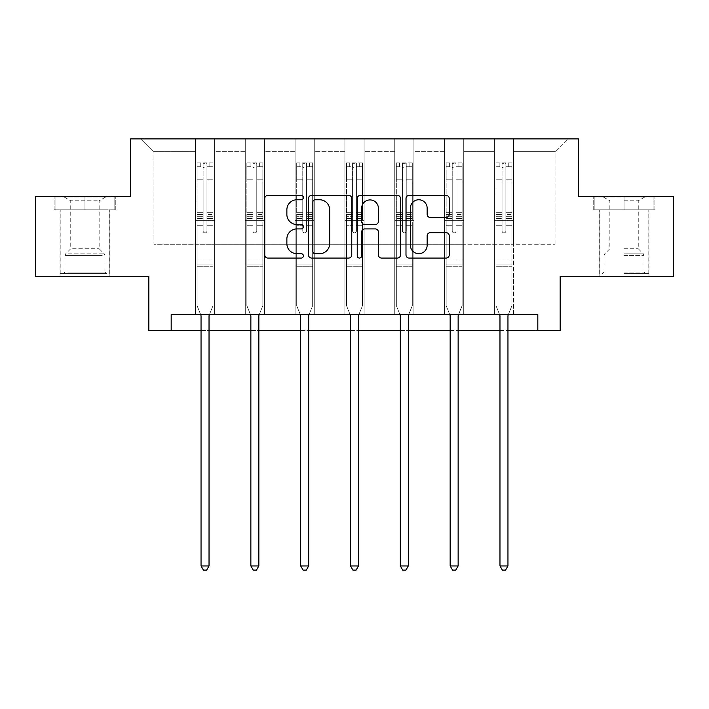 <?xml version="1.0" encoding="UTF-8"?>
<svg xmlns="http://www.w3.org/2000/svg" width="709" height="709" viewBox="0 0 709 709"><rect width="100%" height="100%" fill="white"/><g stroke="black" fill="none" stroke-linecap="round" stroke-linejoin="round"><path stroke-width="0.53" stroke-dasharray="3.54 2.66" d="M303.399 197.563A2.198 2.198 0 0 0 301.21 195.374L267.905 195.374A3.137 3.137 0 0 0 264.767 198.511L264.767 254.93A3.137 3.137 0 0 0 267.905 258.067L301.21 258.067A2.198 2.198 0 0 0 303.399 255.878A2.198 2.198 0 0 0 301.21 253.68L296.894 253.68A10.032 10.032 0 0 1 286.87 243.648L286.87 238.942A10.032 10.032 0 0 1 296.894 228.918L301.21 228.918A2.198 2.198 0 0 0 303.399 226.72A2.198 2.198 0 0 0 301.21 224.523L296.894 224.523A10.032 10.032 0 0 1 286.87 214.49L286.87 209.793A10.032 10.032 0 0 1 296.894 199.761L301.21 199.761A2.198 2.198 0 0 0 303.399 197.563M624.044 209.793L654.868 209.793L624.044 209.793L624.044 196.384L654.868 196.384L593.229 196.384L624.044 196.384L624.044 209.793L648.797 209.793L594.186 209.793L653.911 209.793L599.3 209.793L624.044 209.793L624.044 197.022L594.186 197.022L653.911 197.022L624.044 197.022L644.809 197.022L624.044 197.022L624.044 209.793M624.044 276.226L648.957 276.226L624.044 276.226M84.956 209.793L54.132 209.793L84.956 209.793L84.956 196.384L115.771 196.384L54.132 196.384L84.956 196.384L84.956 209.793L114.814 209.793L55.089 209.793L84.956 209.793L84.956 197.022L114.814 197.022L55.089 197.022L84.956 197.022L84.956 209.793M84.956 276.226L60.043 276.226L84.956 276.226M673.55 196.384L673.55 276.226L560.172 276.226L560.172 330.518L148.828 330.518L148.828 276.226L35.45 276.226L35.45 196.384L130.624 196.384L130.624 138.893L578.376 138.893L578.376 196.384L673.55 196.384M494.386 138.893L567.838 138.893L513.546 138.893L513.546 244.286L555.067 244.286L513.546 244.286L513.546 151.673L555.067 151.673L513.546 151.673L513.546 138.893L513.546 314.548L494.386 314.548L513.546 314.548L494.386 314.548L513.546 314.548L513.546 138.893L463.721 138.893L494.386 138.893L494.386 244.286L463.721 244.286L494.386 244.286L494.386 151.673L463.721 151.673L463.721 244.286L463.721 151.673L494.386 151.673L494.386 138.893L494.386 314.548L494.386 220.331L494.386 244.286L513.546 244.286L494.386 244.286L494.386 220.331L513.546 220.331L494.386 220.331L494.386 314.548L494.386 138.893M444.561 138.893L463.721 138.893L463.721 314.548L444.561 314.548L463.721 314.548L444.561 314.548L463.721 314.548L463.721 138.893L413.905 138.893L444.561 138.893L444.561 244.286L413.905 244.286L444.561 244.286L444.561 151.673L413.905 151.673L413.905 244.286L413.905 151.673L444.561 151.673L444.561 138.893L444.561 314.548L444.561 220.331L444.561 244.286L463.721 244.286L444.561 244.286L444.561 220.331L463.721 220.331L444.561 220.331L444.561 314.548L444.561 138.893M394.745 138.893L413.905 138.893L413.905 314.548L394.745 314.548L413.905 314.548L394.745 314.548L413.905 314.548L413.905 138.893L364.08 138.893L394.745 138.893L394.745 244.286L364.08 244.286L394.745 244.286L394.745 151.673L364.08 151.673L364.08 244.286L364.08 151.673L394.745 151.673L394.745 138.893L394.745 314.548L394.745 220.331L394.745 244.286L413.905 244.286L394.745 244.286L394.745 220.331L413.905 220.331L394.745 220.331L394.745 314.548L394.745 138.893M344.92 138.893L364.08 138.893L364.08 314.548L344.92 314.548L364.08 314.548L344.92 314.548L364.08 314.548L364.08 138.893L314.255 138.893L344.92 138.893L344.92 244.286L314.255 244.286L344.92 244.286L344.92 151.673L314.255 151.673L314.255 244.286L314.255 151.673L344.92 151.673L344.92 138.893L344.92 314.548L344.92 220.331L344.92 244.286L364.08 244.286L344.92 244.286L344.92 220.331L364.08 220.331L344.92 220.331L344.92 314.548L344.92 138.893M295.095 138.893L314.255 138.893L314.255 314.548L295.095 314.548L314.255 314.548L295.095 314.548L314.255 314.548L314.255 138.893L264.439 138.893L295.095 138.893L295.095 244.286L264.439 244.286L295.095 244.286L295.095 151.673L264.439 151.673L264.439 244.286L264.439 151.673L295.095 151.673L295.095 138.893L295.095 314.548L295.095 220.331L295.095 244.286L314.255 244.286L295.095 244.286L295.095 220.331L314.255 220.331L295.095 220.331L295.095 314.548L295.095 138.893M245.279 138.893L264.439 138.893L264.439 314.548L245.279 314.548L264.439 314.548L245.279 314.548L264.439 314.548L264.439 138.893L214.614 138.893L245.279 138.893L245.279 244.286L214.614 244.286L245.279 244.286L245.279 151.673L214.614 151.673L214.614 244.286L214.614 151.673L245.279 151.673L245.279 138.893L245.279 314.548L245.279 220.331L245.279 244.286L264.439 244.286L245.279 244.286L245.279 220.331L264.439 220.331L245.279 220.331L245.279 314.548L245.279 138.893M195.454 138.893L214.614 138.893L214.614 314.548L195.454 314.548L214.614 314.548L195.454 314.548L214.614 314.548L214.614 138.893L141.162 138.893L195.454 138.893L195.454 244.286L153.933 244.286L153.933 151.673L195.454 151.673L153.933 151.673L141.162 138.893L153.933 151.673L153.933 244.286L195.454 244.286L195.454 138.893L195.454 314.548L195.454 138.893M171.179 330.518L171.179 314.548L171.179 330.518L171.179 314.548L537.821 314.548L171.179 314.548L537.821 314.548L537.821 330.518M201.046 330.518L209.031 330.518M250.862 330.518L258.847 330.518M300.687 330.518L308.672 330.518M350.512 330.518L358.488 330.518M400.328 330.518L408.313 330.518M450.153 330.518L458.138 330.518M499.969 330.518L507.954 330.518M555.067 244.286L555.067 151.673L567.838 138.893L555.067 151.673L555.067 244.286M195.454 244.286L214.614 244.286L214.614 220.331L214.614 314.548L214.614 220.331L214.614 244.286L195.454 244.286L195.454 220.331L214.614 220.331L195.454 220.331L195.454 314.548L195.454 244.286M195.454 220.331L214.614 220.331L195.454 220.331M245.279 220.331L264.439 220.331L245.279 220.331M295.095 220.331L314.255 220.331L295.095 220.331M344.92 220.331L364.08 220.331L344.92 220.331M394.745 220.331L413.905 220.331L394.745 220.331M444.561 220.331L463.721 220.331L444.561 220.331M494.386 220.331L513.546 220.331L494.386 220.331M54.132 209.793L54.132 196.384L54.132 209.793M115.771 209.793L115.771 196.384L115.771 209.793M654.868 209.793L654.868 196.384L654.868 209.793M593.229 209.793L593.229 196.384L593.229 209.793M351.753 254.93L351.753 198.511A3.137 3.137 0 0 0 348.624 195.374L311.632 195.374A3.137 3.137 0 0 0 308.495 198.511L308.495 254.93A3.137 3.137 0 0 0 311.632 258.067L348.624 258.067A3.137 3.137 0 0 0 351.753 254.93M315.08 199.761A2.198 2.198 0 0 0 312.882 201.959L312.882 251.482A2.198 2.198 0 0 0 315.08 253.68L319.626 253.68A10.032 10.032 0 0 0 329.658 243.648L329.658 209.793A10.032 10.032 0 0 0 319.626 199.761L315.08 199.761M360.376 195.374L397.368 195.374A3.137 3.137 0 0 1 400.505 198.511L400.505 254.93A3.137 3.137 0 0 1 397.368 258.067L381.539 258.067A3.137 3.137 0 0 1 378.402 254.93L378.402 232.047A3.137 3.137 0 0 0 375.265 228.918L364.763 228.918A3.137 3.137 0 0 0 361.634 232.047L361.634 255.878A2.198 2.198 0 0 1 359.436 258.067A2.198 2.198 0 0 1 357.247 255.878L357.247 198.511A3.137 3.137 0 0 1 360.376 195.374M378.402 208.304A8.384 8.384 0 0 0 370.018 199.92A8.384 8.384 0 0 0 361.634 208.304L361.634 221.394A3.137 3.137 0 0 0 364.763 224.523L375.265 224.523A3.137 3.137 0 0 0 378.402 221.394L378.402 208.304M430.283 217.477L446.112 217.477A3.137 3.137 0 0 0 449.249 214.34L449.249 198.511A3.137 3.137 0 0 0 446.112 195.374L409.128 195.374A3.137 3.137 0 0 0 405.991 198.511L405.991 254.93A3.137 3.137 0 0 0 409.128 258.067L446.112 258.067A3.137 3.137 0 0 0 449.249 254.93L449.249 235.813A3.137 3.137 0 0 0 446.112 232.676L430.283 232.676A3.137 3.137 0 0 0 427.146 235.813L427.146 245.296A8.384 8.384 0 0 1 418.762 253.68A8.384 8.384 0 0 1 410.378 245.296L410.378 208.145A8.384 8.384 0 0 1 418.762 199.761A8.384 8.384 0 0 1 427.146 208.145L427.146 214.34A3.137 3.137 0 0 0 430.283 217.477M203.12 230.939A1.914 1.914 0 0 0 205.034 232.853A1.914 1.914 0 0 1 203.12 230.939L203.12 225.754L203.12 230.939A1.914 1.914 0 0 0 205.034 232.853A1.914 1.914 0 0 0 206.948 230.939A1.914 1.914 0 0 1 205.034 232.853A1.914 1.914 0 0 0 206.948 230.939L206.948 225.754L206.948 230.939A1.914 1.914 0 0 1 205.034 232.853A1.914 1.914 0 0 1 203.12 230.939L203.12 216.715L203.12 230.939M200.62 314.548L197.049 305.668L197.049 225.754L197.049 259.999L197.049 225.754L203.12 225.754L197.049 225.754L203.12 225.754L197.049 225.754L197.049 214.526L203.12 214.526L203.12 225.754L203.12 214.526L197.049 214.526L197.049 212.718L203.12 212.718L197.049 212.718L197.049 182.062L203.12 182.062L197.049 182.062L197.049 169.008L203.12 169.008L197.049 169.008L197.049 167.067L197.049 225.754L197.049 218.532L203.12 218.532L197.049 218.532L197.049 216.715L203.12 216.715L197.049 216.715L197.049 179.785L203.12 179.785L203.12 216.715L203.12 179.785L197.049 179.785L197.049 166.73L203.12 166.73L203.12 179.785L203.12 163.309L203.12 167.9L203.12 163.309L206.948 163.309L206.948 167.9C205.681 166.792 204.396 166.792 203.12 167.9L203.12 214.526L203.12 167.9C204.396 166.792 205.672 166.792 206.948 167.9L206.948 216.715L206.948 163.309L203.12 163.309L203.12 166.73L197.049 166.73L197.049 162.91L200.248 162.91L200.248 167.058L197.049 167.067L197.049 162.91L197.049 167.067L209.829 167.058L200.248 167.058L200.248 162.91L212.939 162.91L209.829 162.91L209.829 167.058L213.019 167.067L213.019 162.91L197.049 162.91L197.049 305.668L197.049 259.999L197.049 305.668L200.815 315.018A3.191 3.191 0 0 1 201.046 316.205L201.046 565.95L209.031 565.95L209.031 316.205A3.191 3.191 0 0 1 209.261 315.018L213.019 305.668L213.019 266.708L213.019 305.668L209.447 314.548M213.019 167.067L213.019 266.708L197.049 266.708L213.019 266.708L213.019 259.999L197.049 259.999L213.019 259.999L213.019 225.754L213.019 305.668L209.261 315.018L213.019 305.668L213.019 225.754L206.948 225.754L206.948 182.062L206.948 230.939L206.948 218.532L206.948 225.754L213.019 225.754L206.948 225.754L213.019 225.754L213.019 214.526L206.948 214.526L213.019 214.526L213.019 212.718L206.948 212.718L213.019 212.718L213.019 182.062L206.948 182.062L206.948 169.008L206.948 182.062L213.019 182.062L213.019 169.008L206.948 169.008L213.019 169.008L213.019 167.067L197.129 167.058L212.939 167.058L209.829 167.058L209.829 162.91L213.019 162.91L213.019 218.532L206.948 218.532L206.948 216.715L206.948 218.532L213.019 218.532L213.019 216.715L206.948 216.715L213.019 216.715L213.019 179.785L206.948 179.785L213.019 179.785L213.019 166.73L206.948 166.73L213.019 166.73L213.019 162.91L213.019 167.067M209.031 565.95L201.046 565.95L201.046 316.205L201.046 565.95L203.439 570.107L206.629 570.107L203.439 570.107L201.046 565.95L203.439 570.107L206.629 570.107L209.031 565.95L209.031 316.205A3.191 3.191 0 0 1 209.261 315.018A3.191 3.191 0 0 0 209.031 316.205L209.031 565.95L206.629 570.107L209.031 565.95L201.046 565.95M197.049 305.668L200.815 315.018A3.191 3.191 0 0 1 201.046 316.205A3.191 3.191 0 0 0 200.815 315.018L197.049 305.668M103.62 273.665L63.393 273.665L103.62 273.665M67.665 272.07L104.914 272.07L67.665 272.07M102.929 197.022L64.191 197.022L102.929 197.022M97.257 200.798L70.74 200.798L97.257 200.798M72.646 248.753L99.163 248.753L72.646 248.753M106.385 273.665L60.203 273.665L106.385 273.665M106.385 209.793L60.203 209.793L106.385 209.793M55.089 209.793L55.089 197.022L55.089 209.793M114.814 209.793L114.814 197.022L114.814 209.793M624.044 273.665L648.797 273.665L624.044 273.665M624.044 272.07L644.011 272.07L624.044 272.07M624.044 200.798L638.26 200.798L624.044 200.798M624.044 248.753L638.26 248.753L624.044 248.753M653.911 209.793L653.911 197.022L653.911 209.793M594.186 209.793L594.186 197.022L594.186 209.793M252.945 230.939A1.914 1.914 0 0 0 254.859 232.853A1.914 1.914 0 0 1 252.945 230.939L252.945 225.754L252.945 230.939A1.914 1.914 0 0 0 254.859 232.853A1.914 1.914 0 0 0 256.773 230.939A1.914 1.914 0 0 1 254.859 232.853A1.914 1.914 0 0 0 256.773 230.939L256.773 225.754L256.773 230.939A1.914 1.914 0 0 1 254.859 232.853A1.914 1.914 0 0 1 252.945 230.939L252.945 216.715L252.945 230.939M250.445 314.548L246.874 305.668L246.874 225.754L246.874 259.999L246.874 225.754L252.945 225.754L246.874 225.754L252.945 225.754L246.874 225.754L246.874 214.526L252.945 214.526L252.945 225.754L252.945 214.526L246.874 214.526L246.874 212.718L252.945 212.718L246.874 212.718L246.874 182.062L252.945 182.062L246.874 182.062L246.874 169.008L252.945 169.008L246.874 169.008L246.874 167.067L246.874 225.754L246.874 218.532L252.945 218.532L246.874 218.532L246.874 216.715L252.945 216.715L246.874 216.715L246.874 179.785L252.945 179.785L252.945 216.715L252.945 179.785L246.874 179.785L246.874 166.73L252.945 166.73L252.945 179.785L252.945 163.309L252.945 167.9L252.945 163.309L256.773 163.309L256.773 167.9C255.497 166.792 254.221 166.792 252.945 167.9L252.945 214.526L252.945 167.9C254.212 166.792 255.488 166.792 256.773 167.9L256.773 216.715L256.773 163.309L252.945 163.309L252.945 166.73L246.874 166.73L246.874 162.91L250.064 162.91L250.064 167.058L246.874 167.067L246.874 162.91L246.874 167.067L259.645 167.058L250.064 167.058L250.064 162.91L262.764 162.91L259.645 162.91L259.645 167.058L262.844 167.067L262.844 162.91L246.874 162.91L246.874 305.668L246.874 259.999L246.874 305.668L250.632 315.018A3.191 3.191 0 0 1 250.862 316.205L250.862 565.95L258.847 565.95L258.847 316.205A3.191 3.191 0 0 1 259.077 315.018L262.844 305.668L262.844 266.708L262.844 305.668L259.272 314.548M262.844 167.067L262.844 266.708L246.874 266.708L262.844 266.708L262.844 259.999L246.874 259.999L262.844 259.999L262.844 225.754L262.844 305.668L259.077 315.018L262.844 305.668L262.844 225.754L256.773 225.754L256.773 182.062L256.773 230.939L256.773 218.532L256.773 225.754L262.844 225.754L256.773 225.754L262.844 225.754L262.844 214.526L256.773 214.526L262.844 214.526L262.844 212.718L256.773 212.718L262.844 212.718L262.844 182.062L256.773 182.062L256.773 169.008L256.773 182.062L262.844 182.062L262.844 169.008L256.773 169.008L262.844 169.008L262.844 167.067L246.954 167.058L262.764 167.058L259.645 167.058L259.645 162.91L262.844 162.91L262.844 218.532L256.773 218.532L256.773 216.715L256.773 218.532L262.844 218.532L262.844 216.715L256.773 216.715L262.844 216.715L262.844 179.785L256.773 179.785L262.844 179.785L262.844 166.73L256.773 166.73L262.844 166.73L262.844 162.91L262.844 167.067M258.847 565.95L250.862 565.95L250.862 316.205L250.862 565.95L253.264 570.107L256.454 570.107L253.264 570.107L250.862 565.95L253.264 570.107L256.454 570.107L258.847 565.95L258.847 316.205A3.191 3.191 0 0 1 259.077 315.018A3.191 3.191 0 0 0 258.847 316.205L258.847 565.95L256.454 570.107L258.847 565.95L250.862 565.95M246.874 305.668L250.632 315.018A3.191 3.191 0 0 1 250.862 316.205A3.191 3.191 0 0 0 250.632 315.018L246.874 305.668M302.761 230.939A1.914 1.914 0 0 0 304.675 232.853A1.914 1.914 0 0 1 302.761 230.939L302.761 225.754L302.761 230.939A1.914 1.914 0 0 0 304.675 232.853A1.914 1.914 0 0 0 306.598 230.939A1.914 1.914 0 0 1 304.675 232.853A1.914 1.914 0 0 0 306.598 230.939L306.598 225.754L306.598 230.939A1.914 1.914 0 0 1 304.675 232.853A1.914 1.914 0 0 1 302.761 230.939L302.761 216.715L302.761 230.939M300.27 314.548L296.69 305.668L296.69 225.754L296.69 259.999L296.69 225.754L302.761 225.754L296.69 225.754L302.761 225.754L296.69 225.754L296.69 214.526L302.761 214.526L302.761 225.754L302.761 214.526L296.69 214.526L296.69 212.718L302.761 212.718L296.69 212.718L296.69 182.062L302.761 182.062L296.69 182.062L296.69 169.008L302.761 169.008L296.69 169.008L296.69 167.067L296.69 225.754L296.69 218.532L302.761 218.532L296.69 218.532L296.69 216.715L302.761 216.715L296.69 216.715L296.69 179.785L302.761 179.785L302.761 216.715L302.761 179.785L296.69 179.785L296.69 166.73L302.761 166.73L302.761 179.785L302.761 163.309L302.761 167.9L302.761 163.309L306.598 163.309L306.598 167.9C305.322 166.792 304.046 166.792 302.761 167.9L302.761 214.526L302.761 167.9C304.037 166.792 305.313 166.792 306.598 167.9L306.598 216.715L306.598 163.309L302.761 163.309L302.761 166.73L296.69 166.73L296.69 162.91L299.889 162.91L299.889 167.058L296.69 167.067L296.69 162.91L296.69 167.067L309.47 167.058L299.889 167.058L299.889 162.91L312.58 162.91L309.47 162.91L309.47 167.058L312.66 167.067L312.66 162.91L296.69 162.91L296.69 305.668L296.69 259.999L296.69 305.668L300.456 315.018A3.191 3.191 0 0 1 300.687 316.205L300.687 565.95L308.672 565.95L308.672 316.205A3.191 3.191 0 0 1 308.902 315.018L312.66 305.668L312.66 266.708L312.66 305.668L309.089 314.548M312.66 167.067L312.66 266.708L296.69 266.708L312.66 266.708L312.66 259.999L296.69 259.999L312.66 259.999L312.66 225.754L312.66 305.668L308.902 315.018L312.66 305.668L312.66 225.754L306.598 225.754L306.598 182.062L306.598 230.939L306.598 218.532L306.598 225.754L312.66 225.754L306.598 225.754L312.66 225.754L312.66 214.526L306.598 214.526L312.66 214.526L312.66 212.718L306.598 212.718L312.66 212.718L312.66 182.062L306.598 182.062L306.598 169.008L306.598 182.062L312.66 182.062L312.66 169.008L306.598 169.008L312.66 169.008L312.66 167.067L296.77 167.058L312.58 167.058L309.47 167.058L309.47 162.91L312.66 162.91L312.66 218.532L306.598 218.532L306.598 216.715L306.598 218.532L312.66 218.532L312.66 216.715L306.598 216.715L312.66 216.715L312.66 179.785L306.598 179.785L312.66 179.785L312.66 166.73L306.598 166.73L312.66 166.73L312.66 162.91L312.66 167.067M308.672 565.95L300.687 565.95L300.687 316.205L300.687 565.95L303.08 570.107L306.279 570.107L303.08 570.107L300.687 565.95L303.08 570.107L306.279 570.107L308.672 565.95L308.672 316.205A3.191 3.191 0 0 1 308.902 315.018A3.191 3.191 0 0 0 308.672 316.205L308.672 565.95L306.279 570.107L308.672 565.95L300.687 565.95M296.69 305.668L300.456 315.018A3.191 3.191 0 0 1 300.687 316.205A3.191 3.191 0 0 0 300.456 315.018L296.69 305.668M352.586 230.939A1.914 1.914 0 0 0 354.5 232.853A1.914 1.914 0 0 1 352.586 230.939L352.586 225.754L352.586 230.939A1.914 1.914 0 0 0 354.5 232.853A1.914 1.914 0 0 0 356.414 230.939A1.914 1.914 0 0 1 354.5 232.853A1.914 1.914 0 0 0 356.414 230.939L356.414 225.754L356.414 230.939A1.914 1.914 0 0 1 354.5 232.853A1.914 1.914 0 0 1 352.586 230.939L352.586 216.715L352.586 230.939M350.086 314.548L346.515 305.668L346.515 225.754L346.515 259.999L346.515 225.754L352.586 225.754L346.515 225.754L352.586 225.754L346.515 225.754L346.515 214.526L352.586 214.526L352.586 225.754L352.586 214.526L346.515 214.526L346.515 212.718L352.586 212.718L346.515 212.718L346.515 182.062L352.586 182.062L346.515 182.062L346.515 169.008L352.586 169.008L346.515 169.008L346.515 167.067L346.515 225.754L346.515 218.532L352.586 218.532L346.515 218.532L346.515 216.715L352.586 216.715L346.515 216.715L346.515 179.785L352.586 179.785L352.586 216.715L352.586 179.785L346.515 179.785L346.515 166.73L352.586 166.73L352.586 179.785L352.586 163.309L352.586 167.9L352.586 163.309L356.414 163.309L356.414 167.9C355.138 166.792 353.862 166.792 352.586 167.9L352.586 214.526L352.586 167.9C353.862 166.792 355.138 166.792 356.414 167.9L356.414 216.715L356.414 163.309L352.586 163.309L352.586 166.73L346.515 166.73L346.515 162.91L349.705 162.91L349.705 167.058L346.515 167.067L346.515 162.91L346.515 167.067L359.295 167.058L349.705 167.058L349.705 162.91L362.405 162.91L359.295 162.91L359.295 167.058L362.485 167.067L362.485 162.91L346.515 162.91L346.515 305.668L346.515 259.999L346.515 305.668L350.273 315.018A3.191 3.191 0 0 1 350.512 316.205L350.512 565.95L358.488 565.95L358.488 316.205A3.191 3.191 0 0 1 358.727 315.018L362.485 305.668L362.485 266.708L362.485 305.668L358.914 314.548M362.485 167.067L362.485 266.708L346.515 266.708L362.485 266.708L362.485 259.999L346.515 259.999L362.485 259.999L362.485 225.754L362.485 305.668L358.727 315.018L362.485 305.668L362.485 225.754L356.414 225.754L356.414 182.062L356.414 230.939L356.414 218.532L356.414 225.754L362.485 225.754L356.414 225.754L362.485 225.754L362.485 214.526L356.414 214.526L362.485 214.526L362.485 212.718L356.414 212.718L362.485 212.718L362.485 182.062L356.414 182.062L356.414 169.008L356.414 182.062L362.485 182.062L362.485 169.008L356.414 169.008L362.485 169.008L362.485 167.067L346.595 167.058L362.405 167.058L359.295 167.058L359.295 162.91L362.485 162.91L362.485 218.532L356.414 218.532L356.414 216.715L356.414 218.532L362.485 218.532L362.485 216.715L356.414 216.715L362.485 216.715L362.485 179.785L356.414 179.785L362.485 179.785L362.485 166.73L356.414 166.73L362.485 166.73L362.485 162.91L362.485 167.067M358.488 565.95L350.512 565.95L350.512 316.205L350.512 565.95L352.905 570.107L356.095 570.107L352.905 570.107L350.512 565.95L352.905 570.107L356.095 570.107L358.488 565.95L358.488 316.205A3.191 3.191 0 0 1 358.727 315.018A3.191 3.191 0 0 0 358.488 316.205L358.488 565.95L356.095 570.107L358.488 565.95L350.512 565.95M346.515 305.668L350.273 315.018A3.191 3.191 0 0 1 350.512 316.205A3.191 3.191 0 0 0 350.273 315.018L346.515 305.668M402.402 230.939A1.914 1.914 0 0 0 404.325 232.853A1.914 1.914 0 0 1 402.402 230.939L402.402 225.754L402.402 230.939A1.914 1.914 0 0 0 404.325 232.853A1.914 1.914 0 0 0 406.239 230.939A1.914 1.914 0 0 1 404.325 232.853A1.914 1.914 0 0 0 406.239 230.939L406.239 225.754L406.239 230.939A1.914 1.914 0 0 1 404.325 232.853A1.914 1.914 0 0 1 402.402 230.939L402.402 216.715L402.402 230.939M399.911 314.548L396.34 305.668L396.34 225.754L396.34 259.999L396.34 225.754L402.402 225.754L396.34 225.754L402.402 225.754L396.34 225.754L396.34 214.526L402.402 214.526L402.402 225.754L402.402 214.526L396.34 214.526L396.34 212.718L402.402 212.718L396.34 212.718L396.34 182.062L402.402 182.062L396.34 182.062L396.34 169.008L402.402 169.008L396.34 169.008L396.34 167.067L396.34 225.754L396.34 218.532L402.402 218.532L396.34 218.532L396.34 216.715L402.402 216.715L396.34 216.715L396.34 179.785L402.402 179.785L402.402 216.715L402.402 179.785L396.34 179.785L396.34 166.73L402.402 166.73L402.402 179.785L402.402 163.309L402.402 167.9L402.402 163.309L406.239 163.309L406.239 167.9C404.963 166.792 403.687 166.792 402.402 167.9L402.402 214.526L402.402 167.9C403.678 166.792 404.954 166.792 406.239 167.9L406.239 216.715L406.239 163.309L402.402 163.309L402.402 166.73L396.34 166.73L396.34 162.91L399.53 162.91L399.53 167.058L396.34 167.067L396.34 162.91L396.34 167.067L409.111 167.058L399.53 167.058L399.53 162.91L412.23 162.91L409.111 162.91L409.111 167.058L412.31 167.067L412.31 162.91L396.34 162.91L396.34 305.668L396.34 259.999L396.34 305.668L400.098 315.018A3.191 3.191 0 0 1 400.328 316.205L400.328 565.95L408.313 565.95L408.313 316.205A3.191 3.191 0 0 1 408.544 315.018L412.31 305.668L412.31 266.708L412.31 305.668L408.73 314.548M412.31 167.067L412.31 266.708L396.34 266.708L412.31 266.708L412.31 259.999L396.34 259.999L412.31 259.999L412.31 225.754L412.31 305.668L408.544 315.018L412.31 305.668L412.31 225.754L406.239 225.754L406.239 182.062L406.239 230.939L406.239 218.532L406.239 225.754L412.31 225.754L406.239 225.754L412.31 225.754L412.31 214.526L406.239 214.526L412.31 214.526L412.31 212.718L406.239 212.718L412.31 212.718L412.31 182.062L406.239 182.062L406.239 169.008L406.239 182.062L412.31 182.062L412.31 169.008L406.239 169.008L412.31 169.008L412.31 167.067L396.42 167.058L412.23 167.058L409.111 167.058L409.111 162.91L412.31 162.91L412.31 218.532L406.239 218.532L406.239 216.715L406.239 218.532L412.31 218.532L412.31 216.715L406.239 216.715L412.31 216.715L412.31 179.785L406.239 179.785L412.31 179.785L412.31 166.73L406.239 166.73L412.31 166.73L412.31 162.91L412.31 167.067M408.313 565.95L400.328 565.95L400.328 316.205L400.328 565.95L402.721 570.107L405.92 570.107L402.721 570.107L400.328 565.95L402.721 570.107L405.92 570.107L408.313 565.95L408.313 316.205A3.191 3.191 0 0 1 408.544 315.018A3.191 3.191 0 0 0 408.313 316.205L408.313 565.95L405.92 570.107L408.313 565.95L400.328 565.95M396.34 305.668L400.098 315.018A3.191 3.191 0 0 1 400.328 316.205A3.191 3.191 0 0 0 400.098 315.018L396.34 305.668M452.227 230.939A1.914 1.914 0 0 0 454.141 232.853A1.914 1.914 0 0 1 452.227 230.939L452.227 225.754L452.227 230.939A1.914 1.914 0 0 0 454.141 232.853A1.914 1.914 0 0 0 456.055 230.939A1.914 1.914 0 0 1 454.141 232.853A1.914 1.914 0 0 0 456.055 230.939L456.055 225.754L456.055 230.939A1.914 1.914 0 0 1 454.141 232.853A1.914 1.914 0 0 1 452.227 230.939L452.227 216.715L452.227 230.939M449.728 314.548L446.156 305.668L446.156 225.754L446.156 259.999L446.156 225.754L452.227 225.754L446.156 225.754L452.227 225.754L446.156 225.754L446.156 214.526L452.227 214.526L452.227 225.754L452.227 214.526L446.156 214.526L446.156 212.718L452.227 212.718L446.156 212.718L446.156 182.062L452.227 182.062L446.156 182.062L446.156 169.008L452.227 169.008L446.156 169.008L446.156 167.067L446.156 225.754L446.156 218.532L452.227 218.532L446.156 218.532L446.156 216.715L452.227 216.715L446.156 216.715L446.156 179.785L452.227 179.785L452.227 216.715L452.227 179.785L446.156 179.785L446.156 166.73L452.227 166.73L452.227 179.785L452.227 163.309L452.227 167.9L452.227 163.309L456.055 163.309L456.055 167.9C454.788 166.792 453.512 166.792 452.227 167.9L452.227 214.526L452.227 167.9C453.503 166.792 454.779 166.792 456.055 167.9L456.055 216.715L456.055 163.309L452.227 163.309L452.227 166.73L446.156 166.73L446.156 162.91L449.355 162.91L449.355 167.058L446.156 167.067L446.156 162.91L446.156 167.067L458.936 167.058L449.355 167.058L449.355 162.91L462.046 162.91L458.936 162.91L458.936 167.058L462.126 167.067L462.126 162.91L446.156 162.91L446.156 305.668L446.156 259.999L446.156 305.668L449.923 315.018A3.191 3.191 0 0 1 450.153 316.205L450.153 565.95L458.138 565.95L458.138 316.205A3.191 3.191 0 0 1 458.369 315.018L462.126 305.668L462.126 266.708L462.126 305.668L458.555 314.548M462.126 167.067L462.126 266.708L446.156 266.708L462.126 266.708L462.126 259.999L446.156 259.999L462.126 259.999L462.126 225.754L462.126 305.668L458.369 315.018L462.126 305.668L462.126 225.754L456.055 225.754L456.055 182.062L456.055 230.939L456.055 218.532L456.055 225.754L462.126 225.754L456.055 225.754L462.126 225.754L462.126 214.526L456.055 214.526L462.126 214.526L462.126 212.718L456.055 212.718L462.126 212.718L462.126 182.062L456.055 182.062L456.055 169.008L456.055 182.062L462.126 182.062L462.126 169.008L456.055 169.008L462.126 169.008L462.126 167.067L446.236 167.058L462.046 167.058L458.936 167.058L458.936 162.91L462.126 162.91L462.126 218.532L456.055 218.532L456.055 216.715L456.055 218.532L462.126 218.532L462.126 216.715L456.055 216.715L462.126 216.715L462.126 179.785L456.055 179.785L462.126 179.785L462.126 166.73L456.055 166.73L462.126 166.73L462.126 162.91L462.126 167.067M458.138 565.95L450.153 565.95L450.153 316.205L450.153 565.95L452.546 570.107L455.736 570.107L452.546 570.107L450.153 565.95L452.546 570.107L455.736 570.107L458.138 565.95L458.138 316.205A3.191 3.191 0 0 1 458.369 315.018A3.191 3.191 0 0 0 458.138 316.205L458.138 565.95L455.736 570.107L458.138 565.95L450.153 565.95M446.156 305.668L449.923 315.018A3.191 3.191 0 0 1 450.153 316.205A3.191 3.191 0 0 0 449.923 315.018L446.156 305.668M502.052 230.939A1.914 1.914 0 0 0 503.966 232.853A1.914 1.914 0 0 1 502.052 230.939L502.052 225.754L502.052 230.939A1.914 1.914 0 0 0 503.966 232.853A1.914 1.914 0 0 0 505.88 230.939A1.914 1.914 0 0 1 503.966 232.853A1.914 1.914 0 0 0 505.88 230.939L505.88 225.754L505.88 230.939A1.914 1.914 0 0 1 503.966 232.853A1.914 1.914 0 0 1 502.052 230.939L502.052 216.715L502.052 230.939M499.553 314.548L495.981 305.668L495.981 225.754L495.981 259.999L495.981 225.754L502.052 225.754L495.981 225.754L502.052 225.754L495.981 225.754L495.981 214.526L502.052 214.526L502.052 225.754L502.052 214.526L495.981 214.526L495.981 212.718L502.052 212.718L495.981 212.718L495.981 182.062L502.052 182.062L495.981 182.062L495.981 169.008L502.052 169.008L495.981 169.008L495.981 167.067L495.981 225.754L495.981 218.532L502.052 218.532L495.981 218.532L495.981 216.715L502.052 216.715L495.981 216.715L495.981 179.785L502.052 179.785L502.052 216.715L502.052 179.785L495.981 179.785L495.981 166.73L502.052 166.73L502.052 179.785L502.052 163.309L502.052 167.9L502.052 163.309L505.88 163.309L505.88 167.9C504.604 166.792 503.328 166.792 502.052 167.9L502.052 214.526L502.052 167.9C503.319 166.792 504.604 166.792 505.88 167.9L505.88 216.715L505.88 163.309L502.052 163.309L502.052 166.73L495.981 166.73L495.981 162.91L499.171 162.91L499.171 167.058L495.981 167.067L495.981 162.91L495.981 167.067L508.752 167.058L499.171 167.058L499.171 162.91L511.871 162.91L508.752 162.91L508.752 167.058L511.951 167.067L511.951 162.91L495.981 162.91L495.981 305.668L495.981 259.999L495.981 305.668L499.739 315.018A3.191 3.191 0 0 1 499.969 316.205L499.969 565.95L507.954 565.95L507.954 316.205A3.191 3.191 0 0 1 508.185 315.018L511.951 305.668L511.951 266.708L511.951 305.668L508.38 314.548M511.951 167.067L511.951 266.708L495.981 266.708L511.951 266.708L511.951 259.999L495.981 259.999L511.951 259.999L511.951 225.754L511.951 305.668L508.185 315.018L511.951 305.668L511.951 225.754L505.88 225.754L505.88 182.062L505.88 230.939L505.88 218.532L505.88 225.754L511.951 225.754L505.88 225.754L511.951 225.754L511.951 214.526L505.88 214.526L511.951 214.526L511.951 212.718L505.88 212.718L511.951 212.718L511.951 182.062L505.88 182.062L505.88 169.008L505.88 182.062L511.951 182.062L511.951 169.008L505.88 169.008L511.951 169.008L511.951 167.067L496.061 167.058L511.871 167.058L508.752 167.058L508.752 162.91L511.951 162.91L511.951 218.532L505.88 218.532L505.88 216.715L505.88 218.532L511.951 218.532L511.951 216.715L505.88 216.715L511.951 216.715L511.951 179.785L505.88 179.785L511.951 179.785L511.951 166.73L505.88 166.73L511.951 166.73L511.951 162.91L511.951 167.067M507.954 565.95L499.969 565.95L499.969 316.205L499.969 565.95L502.371 570.107L505.561 570.107L502.371 570.107L499.969 565.95L502.371 570.107L505.561 570.107L507.954 565.95L507.954 316.205A3.191 3.191 0 0 1 508.185 315.018A3.191 3.191 0 0 0 507.954 316.205L507.954 565.95L505.561 570.107L507.954 565.95L499.969 565.95M495.981 305.668L499.739 315.018A3.191 3.191 0 0 1 499.969 316.205A3.191 3.191 0 0 0 499.739 315.018L495.981 305.668M213.019 264.909L197.049 264.909L213.019 264.909M102.238 255.435L64.989 255.435L102.238 255.435M68.232 253.849L104.258 253.849L68.232 253.849M624.044 255.435L644.011 255.435L624.044 255.435M624.044 253.849L643.355 253.849L624.044 253.849M262.844 264.909L246.874 264.909L262.844 264.909M312.66 264.909L296.69 264.909L312.66 264.909M362.485 264.909L346.515 264.909L362.485 264.909M412.31 264.909L396.34 264.909L412.31 264.909M462.126 264.909L446.156 264.909L462.126 264.909M511.951 264.909L495.981 264.909L511.951 264.909M599.14 276.226L599.14 209.793M60.043 276.226L60.043 209.793M109.86 276.226L109.86 209.793M648.957 276.226L648.957 209.793M105.712 197.022L99.163 200.798L99.163 248.753L104.258 253.849L104.914 255.435L104.914 272.07L106.51 273.665M60.203 273.665L60.203 209.793M109.7 273.665L109.7 209.793M64.191 197.022L70.74 200.798L70.74 248.753L65.645 253.849L64.989 255.435L64.989 272.07L63.393 273.665M603.288 197.022L609.837 200.798L609.837 248.753L604.742 253.849L604.086 255.435L604.086 272.07L602.49 273.665M648.797 273.665L648.797 209.793M599.3 273.665L599.3 209.793M644.809 197.022L638.26 200.798L638.26 248.753L643.355 253.849L644.011 255.435L644.011 272.07L645.607 273.665"/><path stroke-width="1.06" d="M303.399 197.563A2.198 2.198 0 0 0 301.21 195.374L267.905 195.374A3.137 3.137 0 0 0 264.767 198.511L264.767 254.93A3.137 3.137 0 0 0 267.905 258.067L301.21 258.067A2.198 2.198 0 0 0 303.399 255.878A2.198 2.198 0 0 0 301.21 253.68L296.894 253.68A10.032 10.032 0 0 1 286.87 243.648L286.87 238.942A10.032 10.032 0 0 1 296.894 228.918L301.21 228.918A2.198 2.198 0 0 0 303.399 226.72A2.198 2.198 0 0 0 301.21 224.523L296.894 224.523A10.032 10.032 0 0 1 286.87 214.49L286.87 209.793A10.032 10.032 0 0 1 296.894 199.761L301.21 199.761A2.198 2.198 0 0 0 303.399 197.563M446.112 217.477A3.137 3.137 0 0 0 449.249 214.34L449.249 198.511A3.137 3.137 0 0 0 446.112 195.374L409.128 195.374A3.137 3.137 0 0 0 405.991 198.511L405.991 254.93A3.137 3.137 0 0 0 409.128 258.067L446.112 258.067A3.137 3.137 0 0 0 449.249 254.93L449.249 235.813A3.137 3.137 0 0 0 446.112 232.676L430.283 232.676A3.137 3.137 0 0 0 427.146 235.813L427.146 245.296A8.384 8.384 0 0 1 418.762 253.68A8.384 8.384 0 0 1 410.378 245.296L410.378 208.145A8.384 8.384 0 0 1 418.762 199.761A8.384 8.384 0 0 1 427.146 208.145L427.146 214.34A3.137 3.137 0 0 0 430.283 217.477L446.112 217.477M171.179 330.518L171.179 314.548L537.821 314.548L537.821 330.518L560.172 330.518L560.172 276.226L673.55 276.226L673.55 196.384L578.376 196.384L578.376 138.893L130.624 138.893L130.624 196.384L35.45 196.384L35.45 276.226L148.828 276.226L148.828 330.518L201.046 330.518M351.753 198.511A3.137 3.137 0 0 0 348.624 195.374L311.632 195.374A3.137 3.137 0 0 0 308.495 198.511L308.495 254.93A3.137 3.137 0 0 0 311.632 258.067L348.624 258.067A3.137 3.137 0 0 0 351.753 254.93L351.753 198.511M360.376 195.374L397.368 195.374A3.137 3.137 0 0 1 400.505 198.511L400.505 254.93A3.137 3.137 0 0 1 397.368 258.067L381.539 258.067A3.137 3.137 0 0 1 378.402 254.93L378.402 232.047A3.137 3.137 0 0 0 375.265 228.918L364.763 228.918A3.137 3.137 0 0 0 361.634 232.047L361.634 255.878A2.198 2.198 0 0 1 359.436 258.067A2.198 2.198 0 0 1 357.247 255.878L357.247 198.511A3.137 3.137 0 0 1 360.376 195.374M209.031 330.518L250.862 330.518M258.847 330.518L300.687 330.518M308.672 330.518L350.512 330.518M358.488 330.518L400.328 330.518M408.313 330.518L450.153 330.518M458.138 330.518L499.969 330.518M507.954 330.518L537.821 330.518M315.08 199.761A2.198 2.198 0 0 0 312.882 201.959L312.882 251.482A2.198 2.198 0 0 0 315.08 253.68L319.626 253.68A10.032 10.032 0 0 0 329.658 243.648L329.658 209.793A10.032 10.032 0 0 0 319.626 199.761L315.08 199.761M378.402 208.304A8.384 8.384 0 0 0 370.018 199.92A8.384 8.384 0 0 0 361.634 208.304L361.634 221.394A3.137 3.137 0 0 0 364.763 224.523L375.265 224.523A3.137 3.137 0 0 0 378.402 221.394L378.402 208.304M209.447 314.548L209.261 315.018A3.191 3.191 0 0 0 209.031 316.205L209.031 565.95L201.046 565.95L201.046 316.205A3.191 3.191 0 0 0 200.815 315.018L200.62 314.548M209.031 565.95L206.629 570.107L203.439 570.107L201.046 565.95M259.272 314.548L259.077 315.018A3.191 3.191 0 0 0 258.847 316.205L258.847 565.95L250.862 565.95L250.862 316.205A3.191 3.191 0 0 0 250.632 315.018L250.445 314.548M258.847 565.95L256.454 570.107L253.264 570.107L250.862 565.95M309.089 314.548L308.902 315.018A3.191 3.191 0 0 0 308.672 316.205L308.672 565.95L300.687 565.95L300.687 316.205A3.191 3.191 0 0 0 300.456 315.018L300.27 314.548M308.672 565.95L306.279 570.107L303.08 570.107L300.687 565.95M358.914 314.548L358.727 315.018A3.191 3.191 0 0 0 358.488 316.205L358.488 565.95L350.512 565.95L350.512 316.205A3.191 3.191 0 0 0 350.273 315.018L350.086 314.548M358.488 565.95L356.095 570.107L352.905 570.107L350.512 565.95M408.73 314.548L408.544 315.018A3.191 3.191 0 0 0 408.313 316.205L408.313 565.95L400.328 565.95L400.328 316.205A3.191 3.191 0 0 0 400.098 315.018L399.911 314.548M408.313 565.95L405.92 570.107L402.721 570.107L400.328 565.95M458.555 314.548L458.369 315.018A3.191 3.191 0 0 0 458.138 316.205L458.138 565.95L450.153 565.95L450.153 316.205A3.191 3.191 0 0 0 449.923 315.018L449.728 314.548M458.138 565.95L455.736 570.107L452.546 570.107L450.153 565.95M508.38 314.548L508.185 315.018A3.191 3.191 0 0 0 507.954 316.205L507.954 565.95L499.969 565.95L499.969 316.205A3.191 3.191 0 0 0 499.739 315.018L499.553 314.548M507.954 565.95L505.561 570.107L502.371 570.107L499.969 565.95"/></g></svg>
